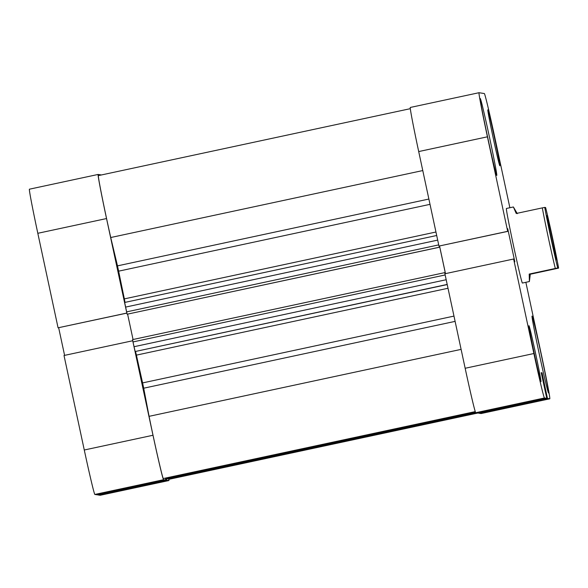 <?xml version="1.0" encoding="UTF-8"?>
<svg xmlns="http://www.w3.org/2000/svg" width="588" height="588" viewBox="0 0 588 588"><rect width="100%" height="100%" fill="white"/><g stroke="black" fill="none" stroke-linecap="round" stroke-linejoin="round"><path stroke-width="0.88" d="M528.98 325.73A28.599 0.647 77.9 0 0 528.972 325.73A28.599 0.647 77.9 0 0 534.308 353.711A28.599 0.647 77.9 0 0 540.967 381.656A28.599 0.647 77.9 0 0 540.975 381.656A28.599 0.647 77.9 0 0 535.631 353.682A28.599 0.647 77.9 0 0 528.98 325.73M487.842 109.86A28.599 0.647 77.9 0 0 487.834 109.86A28.599 0.647 77.9 0 0 493.178 137.835A28.599 0.647 77.9 0 0 499.829 165.787A28.599 0.647 77.9 0 0 499.837 165.787A28.599 0.647 77.9 0 0 494.493 137.805A28.599 0.647 77.9 0 0 487.842 109.86M480.271 98.534A39.322 0.889 77.9 0 0 480.264 98.534A39.322 0.889 77.9 0 0 487.606 137.004A39.322 0.889 77.9 0 0 496.757 175.437A39.322 0.889 77.9 0 0 496.764 175.437A39.322 0.889 77.9 0 0 489.422 136.967A39.322 0.889 77.9 0 0 480.271 98.534M532.052 316.087A39.322 0.889 77.9 0 0 532.044 316.087A39.322 0.889 77.9 0 0 539.387 354.549A39.322 0.889 77.9 0 0 548.538 392.982A39.322 0.889 77.9 0 0 548.545 392.982A39.322 0.889 77.9 0 0 541.203 354.513A39.322 0.889 77.9 0 0 532.052 316.087M529.384 281.542L529.215 274.067L555.307 268.466A38.132 0.867 -102.1 0 1 542.32 207.887L516.227 213.481L513.398 206.976L506.4 208.475A38.132 0.867 77.9 0 0 506.4 208.475A38.132 0.867 77.9 0 0 513.522 245.777A38.132 0.867 77.9 0 0 522.394 283.041A38.132 0.867 77.9 0 0 522.401 283.041L529.391 281.542L530.288 274.236L558.6 268.121A35.75 0.808 77.9 0 0 552.536 237.897A35.75 0.808 77.9 0 0 545.613 207.535L544.753 207.402A35.75 0.808 77.9 0 0 550.816 237.626A35.75 0.808 77.9 0 0 557.74 267.988L558.6 268.121M481.08 413.548A45.283 1.029 -102.1 0 1 481.072 413.555L549.787 398.804A45.283 1.029 77.9 0 0 549.795 398.804L547.465 398.444L542.033 372.821L541.225 372.689L546.781 398.333L478.059 413.085L475.743 412.717A45.283 1.029 -102.1 0 1 465.159 368.272L533.882 353.528L513.625 259.014L514.368 261.741L514.831 261.814L507.738 228.725L507.275 228.651L507.856 231.356L438.964 246.078L418.7 151.564A45.283 1.029 -102.1 0 1 410.292 107.457A45.283 1.029 -102.1 0 1 410.299 107.457M438.964 246.078L507.687 231.327L487.43 136.813L418.7 151.564M546.781 398.333L544.466 397.973L475.743 412.717M547.465 398.444L478.742 413.188L481.065 413.555A45.283 1.029 -102.1 0 1 481.065 413.555L549.795 398.804A45.283 1.029 77.9 0 0 541.379 354.704L525.863 282.299M465.159 368.272L444.903 273.758L513.625 259.014M445.483 273.633L439.559 246.012M533.882 353.528A45.283 1.029 77.9 0 0 544.466 397.973M509.877 207.733L494.92 137.996A45.283 1.029 77.9 0 0 484.343 93.551L479.022 92.713A45.283 1.029 77.9 0 0 479.014 92.713A45.283 1.029 77.9 0 0 487.43 136.813M541.283 372.983L542.033 372.821M545.385 391.821L546.017 391.681M507.312 228.813L507.738 228.725M475.67 412.644L166.272 478.757L166.573 480.175L168.896 480.543A45.283 1.029 77.9 0 0 168.903 480.543A45.283 1.029 77.9 0 0 168.881 479.323M166.573 480.175L97.851 494.92L100.173 495.287A45.283 1.029 -102.1 0 1 100.181 495.287A45.283 1.029 -102.1 0 1 100.173 495.287L168.896 480.543L100.181 495.287M163.574 479.705L94.852 494.449A45.283 1.029 -102.1 0 1 84.275 450.004L64.011 355.49L132.734 340.746L152.998 435.26A45.283 1.029 77.9 0 0 163.574 479.705L165.897 480.073L165.279 478.125M126.832 313.066L106.538 218.552A45.283 1.029 77.9 0 1 98.123 174.445A45.283 1.029 77.9 0 0 98.123 174.445L101.408 174.959M94.852 494.449L97.174 494.817L165.897 480.073M58.668 327.744L64.592 355.365M126.795 313.066L58.072 327.81L126.846 313.117M58.072 327.81L37.816 233.296A45.283 1.029 -102.1 0 1 29.4 189.196A45.283 1.029 -102.1 0 1 29.407 189.196L98.123 174.445M552.22 237.846A22.638 0.514 -102.1 0 1 556.417 259.896A22.638 0.514 -102.1 0 1 551.132 237.677A22.638 0.514 -102.1 0 1 546.913 215.634A22.638 0.514 -102.1 0 1 552.22 237.846M513.39 206.976L517.293 213.65M555.307 268.466L557.74 267.988M542.32 207.887L544.753 207.402M529.215 274.067L530.288 274.236M410.314 108.677L98.372 175.614A44.093 1 77.9 0 0 98.372 175.614A44.093 1 77.9 0 0 110.735 237.523L117.482 265.864L428.88 199.045M422.779 170.557L110.735 237.523M448.012 288.26L136.416 355.123A133.461 3.028 77.9 0 0 142.597 382.913L453.98 316.101M430.019 204.345L118.636 271.164A133.461 3.028 77.9 0 0 124.355 298.88L435.951 232.017M439.001 246.078L439.405 247.247L439.155 246.093M439.53 246.012L445.454 273.641M445.079 273.721L444.741 272.634L444.932 273.751M168.308 478.639A44.093 1 77.9 0 0 168.653 479.374L477.787 413.041M166.47 479.036L475.692 412.68L166.353 479.014M455.112 321.379L143.707 388.205L149.073 416.333A44.093 1 77.9 0 0 163.332 478.536L475.273 411.6M143.707 388.205L142.597 382.913M136.416 355.123L135.519 351.455L447.218 284.563M447.189 284.438L135.519 351.455M135.152 351.396L134.042 346.714L446.182 279.734M445.16 274.956L133.013 341.937L134.042 346.714M133.013 341.937L132.572 339.614L444.741 272.634L132.572 339.614M127.611 314.154L133.05 339.519M439.295 247.232L127.126 314.22L439.405 247.247M127.126 314.22L124.663 302.46L436.7 235.501L124.663 302.46M125.023 302.379L124.355 298.88M118.636 271.164L117.482 265.864M461.11 349.375L149.073 416.333M84.275 450.004L152.998 435.26M106.538 218.552L37.816 233.296M165.618 478.897L475.545 412.394L165.618 478.897M475.53 412.35L165.5 478.882M126.574 311.883L438.714 244.895M437.685 240.117L125.545 307.105M479.014 92.713L410.292 107.457"/></g></svg>
